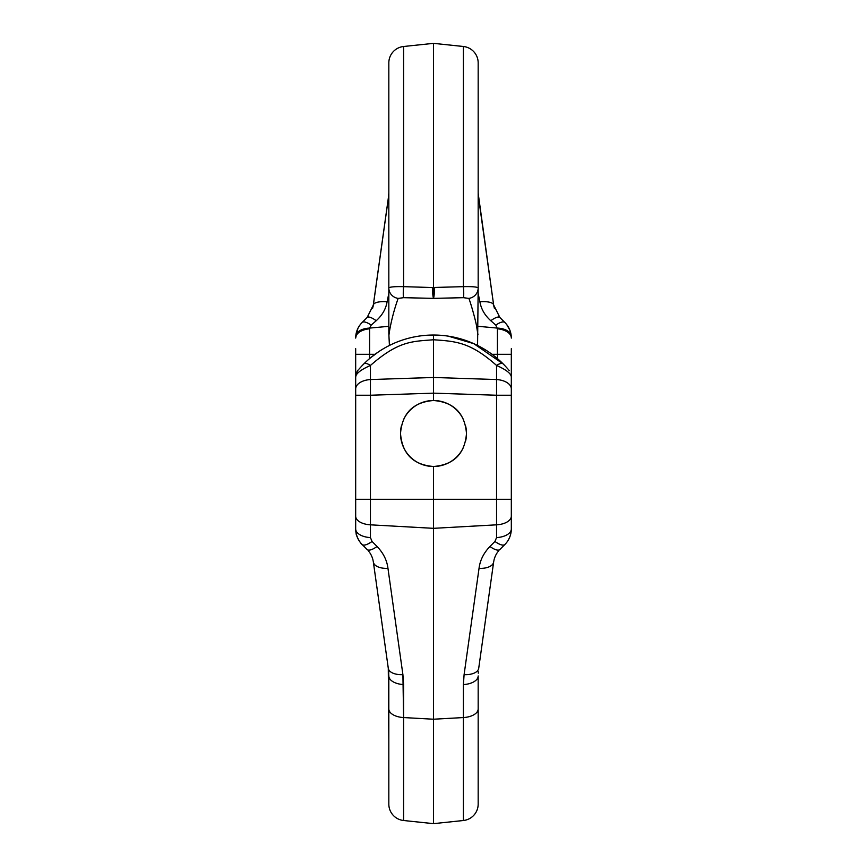 <?xml version="1.0" encoding="UTF-8"?>
<svg xmlns="http://www.w3.org/2000/svg" width="867" height="867" viewBox="0 0 867 867"><rect width="100%" height="100%" fill="white"/><g stroke="black" fill="none" stroke-linecap="round" stroke-linejoin="round"><path stroke-width="1.3" d="M511.324 348.664L511.324 377.058M511.324 489.942L511.324 478.031M511.324 365.527L511.324 359.642M507.173 325.212L506.664 324.529M478.237 193.677L493.648 305.011L499.88 317.506A16.495 5.473 -45 0 0 499.869 317.495L504.887 322.513C508.626 326.317 510.75 330.901 511.259 336.266L511.324 338.065A13.742 10.74 -0 0 1 511.324 338.076A16.495 9.374 180 0 0 497.409 328.799L497.409 358.602M506.176 323.922L507.498 325.667M507.563 325.764L508.29 326.913M509.503 329.297L510.381 331.671M511.097 334.9L511.324 337.946M498.893 316.455L499.88 317.506A16.495 4.714 135 0 0 490.787 320.714L495.805 325.103L497.409 328.799M499.88 317.506L504.887 322.513A16.495 5.3 135 0 0 495.805 325.103M504.887 322.513C508.658 326.382 510.782 330.966 511.259 336.266A16.495 9.472 175.3 0 0 497.398 328.094L478.172 326.317M355.676 348.664L355.676 377.058M355.676 489.942L355.676 478.031M355.676 365.527L355.676 359.642M388.828 332.82L388.828 287.996C389.576 286.923 394.507 286.478 403.599 286.652L432.351 287.541A11 1.138 88 0 0 433.5 298.367L433.5 287.486L463.401 286.652C472.493 286.478 477.424 286.923 478.172 287.996L478.172 62.901A16.495 16.495 0 0 0 463.401 46.493L433.5 43.35L403.599 46.493L403.599 286.652A11 1.181 94.7 0 0 403.578 297.684L433.5 298.367L463.422 297.684L468.841 298.4C470.326 301.792 474.672 316.856 476.286 324.518L477.966 334.684M468.841 298.4A11 10.523 180 0 0 478.172 287.996L477.576 345.456A98.459 98.459 0 0 1 505.645 366.492L507.867 368.974L505.645 366.492A98.459 98.459 0 0 0 477.576 345.456A98.459 98.459 0 0 1 505.645 366.492A98.459 98.459 0 0 0 477.576 345.456M478.411 196.224L478.703 198.716A38.549 14.49 164.6 0 1 478.172 202.314M478.281 194.576L478.248 194.002M494.342 308.208L494.168 307.59M493.897 306.474L493.648 305.021A16.495 5.267 172 0 0 479.895 301.738C481.109 308.966 484.74 315.285 490.787 320.714M478.172 293.501L479.895 301.738M388.828 293.501L387.105 301.738C385.891 308.966 382.26 315.285 376.213 320.714L371.195 325.103L369.602 328.094L369.591 358.602M403.599 46.493A16.495 16.495 0 0 0 388.828 62.901L388.828 333.741L389.424 345.456L386.812 346.811L389.424 345.456A98.459 98.459 0 0 0 361.355 366.492L360.856 367.034L361.355 366.492A98.459 98.459 0 0 1 505.645 366.492L506.144 367.034L505.645 366.492A98.459 98.459 0 0 0 361.355 366.492L359.133 368.974L361.355 366.492A98.459 98.459 0 0 1 505.645 366.492M511.324 377.08A11 11 0 0 0 511.324 377.069L511.324 528.935C511.227 534.993 509.081 540.184 504.887 544.487L499.88 549.494A16.495 5.473 -135 0 1 489.931 546.492C483.678 553.016 480.047 560.299 479.039 568.351L464.094 674.634L463.401 684.583L463.401 820.507L433.5 823.65L403.599 820.507A16.495 16.495 0 0 1 388.828 804.099A16.495 16.495 0 0 0 403.599 820.507L433.5 823.65L463.401 820.507A16.495 16.495 0 0 0 478.172 804.099A16.495 16.495 0 0 1 463.401 820.507L463.401 717.562L433.5 719.22L433.5 466.489C413.201 464.842 402.201 453.853 400.511 433.5A32.989 32.989 0 0 1 401.356 426.076A32.989 32.989 0 0 0 400.511 433.5C402.201 413.147 413.201 402.158 433.5 400.511C453.799 402.158 464.799 413.147 466.489 433.5C464.799 453.853 453.799 464.842 433.5 466.489C413.201 464.842 402.201 453.853 400.511 433.5C402.201 413.147 413.201 402.158 433.5 400.511L433.5 339.766C412.443 341.479 398.809 340.655 370.447 365.44C360.726 369.765 355.795 373.644 355.676 377.08L355.676 528.935C355.773 534.993 357.919 540.184 362.113 544.487L367.12 549.494A16.495 5.473 -45 0 0 377.069 546.492C383.322 553.016 386.953 560.299 387.961 568.351L402.906 674.634L403.599 684.583L403.599 820.507L403.599 717.562L433.5 719.22L433.5 823.65L433.5 466.489C453.799 464.842 464.799 453.853 466.489 433.5A32.989 32.989 0 0 1 465.644 440.924A32.989 32.989 0 0 0 465.644 426.076A32.989 32.989 0 0 1 466.489 433.5C464.799 413.147 453.799 402.158 433.5 400.511L433.5 339.766C412.443 341.479 398.809 340.655 370.447 365.44A11 4.129 -135.1 0 0 363.804 363.945A11 4.129 -135.1 0 1 370.447 365.44C360.726 369.765 355.795 373.644 355.676 377.08A11 11 0 0 1 355.676 377.069L355.676 516.168A16.495 8.703 0 0 0 370.447 524.828L370.447 537.594L372.051 541.474L377.069 546.492C383.322 553.016 386.953 560.299 387.961 568.351L402.906 674.634L403.599 717.562A16.495 8.703 0 0 1 388.828 708.903L388.828 804.099L388.828 708.903A16.495 8.703 0 0 0 403.599 717.562L433.5 719.22L463.401 717.562A16.495 8.703 180 0 0 478.172 708.903L478.172 804.099L478.172 708.903A16.495 8.703 180 0 1 463.401 717.562L463.401 684.583A16.495 8.703 180 0 0 478.172 675.924L478.172 739.724L478.172 675.924A16.495 8.703 180 0 1 463.401 684.583L464.094 674.634A16.495 8.464 -172 0 0 478.714 668.273L483.157 636.66L478.714 668.273A16.495 8.464 -172 0 1 464.094 674.634L479.039 568.351A16.495 8.464 -172 0 0 493.648 561.989L478.714 668.273L493.648 561.989A16.495 8.464 -172 0 1 479.039 568.351C480.047 560.299 483.678 553.016 489.931 546.492A16.495 5.473 -135 0 0 499.88 549.494L504.887 544.487A16.495 5.473 -135 0 1 494.949 541.474L489.931 546.492L494.949 541.474L496.553 537.594L494.949 541.474A16.495 5.473 -135 0 0 504.887 544.487C509.081 540.184 511.227 534.993 511.324 528.935L511.324 516.168A16.495 8.703 180 0 1 496.553 524.828L496.553 537.594A16.495 8.703 180 0 0 511.324 528.935A16.495 8.703 180 0 1 496.553 537.594L496.553 524.828L433.5 528.328L370.447 524.828L370.447 537.594L372.051 541.474L377.069 546.492A16.495 5.473 -45 0 1 367.12 549.494L362.113 544.487A16.495 5.473 -45 0 0 372.051 541.474A16.495 5.473 -45 0 1 362.113 544.487C357.919 540.184 355.773 534.993 355.676 528.935L355.676 516.168A16.495 8.703 0 0 0 370.447 524.828L433.5 528.328L496.553 524.828L496.553 499.305L370.447 499.305L370.447 524.828L370.447 499.305L496.553 499.305L496.553 524.828A16.495 8.703 180 0 0 511.324 516.168L511.324 499.305L496.553 499.305L496.553 395.244L433.5 393.152L370.447 395.244L370.447 499.305L355.676 499.305L370.447 499.305L370.447 395.244L433.5 393.152L496.553 395.244L496.553 499.305L511.324 499.305L511.324 395.233L496.553 395.233L496.553 379.551L496.553 395.244L511.324 395.233L511.324 388.969A16.495 9.461 180 0 0 496.553 379.551L433.5 377.47L370.447 379.551L370.447 395.244L370.447 379.551L433.5 377.47L496.553 379.551L496.553 365.44C470.488 342.313 456.302 341.305 433.5 339.766L433.5 335.041L433.5 339.766C456.302 341.305 470.488 342.313 496.553 365.44A11 4.129 -44.9 0 1 503.196 363.945L473.794 343.657L448.239 336.147L473.794 343.657L503.196 363.945A11 4.129 -44.9 0 0 496.553 365.44L496.553 379.551A16.495 9.461 180 0 1 511.324 388.969L511.324 377.08A11 11 0 0 0 511.324 377.069L511.324 377.08C511.205 373.644 506.274 369.765 496.553 365.44C506.274 369.765 511.205 373.644 511.324 377.08A11 11 0 0 0 511.324 377.069L511.324 377.08A11 11 0 0 0 511.324 377.069M509.211 370.588A11 11 0 0 0 509.167 370.534A11 11 141.8 0 1 509.222 370.599A11 11 0 0 0 509.167 370.534A11 11 141.8 0 1 509.222 370.599A11 11 0 0 0 509.167 370.534A11 11 0 0 1 509.211 370.588A11 11 0 0 0 509.167 370.534A11 11 141.8 0 1 509.222 370.599A11 11 0 0 0 509.167 370.534A11 11 141.8 0 1 509.222 370.599L508.723 369.981A11 11 0 0 1 508.745 370.003A11 11 141.8 0 0 508.734 369.981A11 11 0 0 1 508.745 370.003A11 11 141.8 0 0 508.734 369.981A11 11 0 0 1 508.745 370.003A11 11 0 0 0 508.734 369.992A11 11 0 0 1 508.745 370.003A11 11 141.8 0 0 508.734 369.981A11 11 0 0 1 508.745 370.003A11 11 141.8 0 0 508.734 369.981L509.222 370.599M507.91 540.705L508.268 540.119L507.91 540.705M508.506 539.718L507.65 541.116L508.506 539.707M508.81 539.155L509.623 537.442L508.81 539.155M509.688 537.269L510.446 535.091L509.688 537.269M511.162 531.644L511.27 530.55L511.162 531.644M506.881 542.2L507.488 541.355L506.881 542.2M511.107 532.078L511.324 528.989L511.107 532.078M505.949 366.828L506.447 367.37L505.949 366.828M506.881 367.846L507.78 368.865L506.881 367.846M359.22 368.865L360.119 367.857L359.22 368.865M360.531 367.391L361.528 366.308L360.531 367.391M362.59 365.18L363.251 364.508L362.59 365.18M480.09 346.767L487.33 351.059L480.09 346.767M496.899 358.169L502.687 363.446L496.899 358.169M370.751 357.627L378.511 351.829L370.751 357.627M443.525 335.551L438.594 335.171L443.525 335.551M361.073 543.371A13.742 13.742 -72.9 0 1 361.04 543.327A13.742 13.742 0 0 0 361.073 543.371L360.238 542.352L361.073 543.371A13.742 13.742 -72.9 0 1 361.04 543.327A13.742 13.742 0 0 0 361.073 543.371M360.13 542.2L359.512 541.355L360.13 542.2M359.35 541.116L358.494 539.707L359.35 541.116M357.475 537.659L356.554 535.091L357.475 537.659M355.893 532.078L355.676 528.989L355.893 532.078M356.413 534.581L355.86 531.829L356.413 534.581M359.068 540.672L359.664 541.572L359.068 540.672M359.859 541.842L360.325 542.46L359.859 541.842M359.09 540.705L358.732 540.119L359.09 540.705A16.495 7.424 147.6 0 0 359.09 540.715A16.495 7.424 147.6 0 1 359.09 540.705L358.158 539.101L359.09 540.705M356.413 534.592L355.86 531.85L356.413 534.592M355.817 531.471L355.719 530.441L355.817 531.471M478.237 673.193L478.335 671.762L478.237 673.193M478.606 669.031L478.692 668.37L478.606 669.031M493.659 561.914L493.767 561.252L493.659 561.914M493.919 560.44L494.147 559.497L493.919 560.44M494.363 558.727L494.916 557.113L494.363 558.727M494.992 556.917L495.891 554.945L494.992 556.917M495.978 554.782L496.433 553.97L495.978 554.782M496.574 553.731L497.192 552.745L496.574 553.731M497.983 551.65L498.883 550.556L497.983 551.65M373.352 561.989A16.495 8.464 -8 0 0 387.961 568.351A16.495 8.464 -8 0 1 373.352 561.989L388.286 668.273A16.495 8.464 -8 0 0 402.906 674.634A16.495 8.464 -8 0 1 388.286 668.273L388.828 675.924A16.495 8.703 0 0 0 403.599 684.583A16.495 8.703 0 0 1 388.828 675.924L388.828 739.724L388.286 668.273L373.352 561.989M373.341 561.914L373.233 561.252L373.341 561.914M373.081 560.44L372.853 559.497L373.081 560.44M372.637 558.727L372.084 557.113L372.637 558.727M372.008 556.917L371.109 554.945L372.008 556.917M371.022 554.782L370.567 553.97L371.022 554.782M370.426 553.731L369.808 552.745L370.426 553.731M369.017 551.65L368.117 550.556L369.017 551.65M388.763 673.193L388.665 671.762L388.763 673.193M388.394 669.031L388.308 668.37L388.394 669.031M433.5 535.73L433.5 536.976L433.5 535.73M403.437 419.91A32.989 32.989 0 0 1 463.563 419.91A32.989 32.989 0 0 0 403.437 419.91M463.563 447.09A32.989 32.989 0 0 1 400.511 433.5A32.989 32.989 0 0 0 463.563 447.09M389.034 334.684C388.362 339.604 390.085 320.736 398.159 298.4L403.578 297.684M388.828 287.996A11 10.523 0 0 0 398.159 298.4M432.351 287.541L433.5 287.486L433.5 297.175M388.763 193.677L388.286 198.727A38.549 14.49 15.4 0 0 388.828 202.314M373.103 306.474L388.589 196.224M388.719 194.576L388.752 194.002M388.286 198.727L373.352 305.011A16.495 5.267 8 0 1 387.105 301.738M373.352 305.011L367.12 317.506A16.495 4.714 45 0 1 376.213 320.714M367.12 317.506L362.113 322.513L367.12 317.506A16.495 5.473 -135 0 1 367.131 317.495L368.107 316.455M372.658 308.208L372.832 307.59M362.113 322.513C358.374 326.317 356.25 330.901 355.741 336.266C356.218 330.966 358.342 326.382 362.113 322.513A16.495 5.3 45 0 1 371.195 325.103M355.676 338.011L355.676 338.065A13.742 10.74 180 0 0 355.676 338.076L355.741 336.266A16.495 9.472 4.7 0 1 369.602 328.094L388.828 326.317M360.824 323.922L359.502 325.667M359.437 325.764L358.71 326.913M357.497 329.297L356.619 331.671M357.876 328.463L355.676 337.946M359.827 325.212L360.336 324.529M356.435 332.321L355.903 334.9M433.5 43.35L433.5 298.367A11 1.138 92 0 0 434.649 287.541M463.401 46.493L463.401 286.652A11 1.181 85.3 0 1 463.422 297.684M355.676 377.08A11 11 0 0 1 355.676 377.069L355.676 377.08A11 11 0 0 1 355.676 377.069C356.554 372.637 357.421 370.274 358.277 369.981C357.421 370.274 356.554 372.637 355.676 377.08M389.424 345.456A98.459 98.459 0 0 0 361.355 366.492A98.459 98.459 0 0 1 389.424 345.456A98.459 98.459 0 0 0 361.355 366.492M511.324 354.31L492.012 354.31M355.676 354.31L374.988 354.31M355.676 528.935A16.495 8.703 -0 0 0 370.447 537.594A16.495 8.703 -0 0 1 355.676 528.935L356.131 533.422C355.903 535.708 361.008 544.281 362.113 544.487C361.008 544.281 355.903 535.708 356.131 533.422L355.676 528.935M355.676 395.233L370.447 395.233L355.676 395.233M355.676 388.969A16.495 9.461 0 0 1 370.447 379.551L370.447 365.44L370.447 379.551A16.495 9.461 0 0 0 355.676 388.969M355.849 335.226L355.676 338.065A16.495 9.374 0 0 1 369.591 328.799M511.324 338L511.151 335.226M506.772 324.659L509.829 330.078L511.107 334.955L510.565 332.321M510.511 332.126L510.024 330.587M509.308 328.842L508.626 327.498M507.596 325.808L507.022 324.995M507.022 324.984L506.382 324.16M508.582 539.567L509.438 537.843L508.582 539.567M510.565 534.668L511.14 531.829L510.565 534.668M433.5 335.041L432.21 335.052L433.5 335.041M357.854 538.483L356.424 534.646L357.854 538.483M355.838 531.634L355.73 530.593L355.838 531.634M357.735 538.234L358.483 539.697L357.735 538.234M360.206 542.308L361.062 543.36L360.206 542.308M356.489 332.126L356.976 330.587M357.692 328.842L358.385 327.477M359.404 325.808L359.978 324.995M359.978 324.984L360.618 324.16M478.714 198.727L493.648 305.011"/></g></svg>
